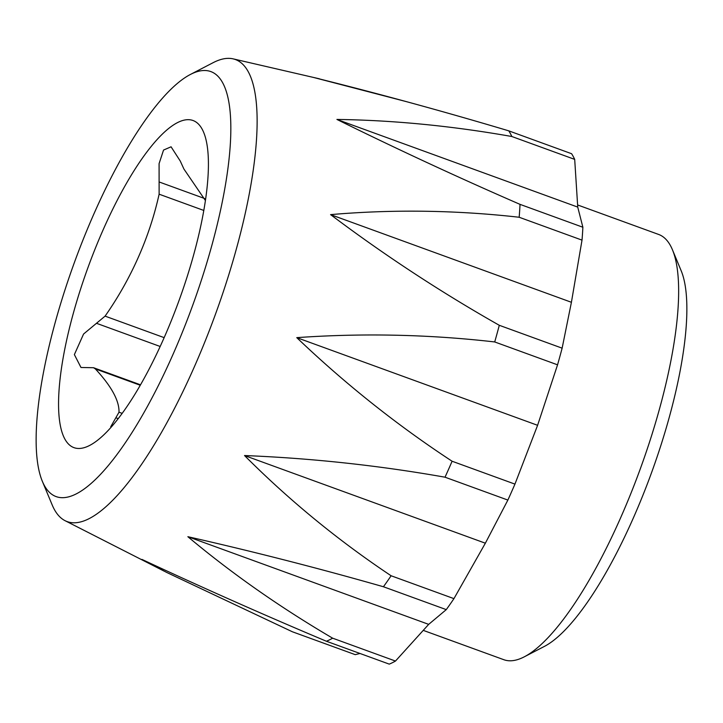<?xml version="1.0" encoding="UTF-8"?>
<svg xmlns="http://www.w3.org/2000/svg" width="723" height="723" viewBox="0 0 723 723"><rect width="100%" height="100%" fill="white"/><g stroke="black" fill="none" stroke-linecap="round" stroke-linejoin="round"><path stroke-width="1.08" d="M112.824 425.269L110.718 426.778L119.006 412.209C119.331 400.723 111.459 386.299 95.373 368.92L93.529 367.718L80.985 367.483L74.37 354.595L83.57 334.026L105.088 316.132C118.102 297.533 129.164 277.957 138.274 257.406C147.356 236.945 154.306 215.87 159.123 194.189L159.087 163.606L163.552 150.059L171.071 146.805L180.235 161.003L183.94 169.065L205.413 200.524M94.469 212.634A226.145 62.91 -70 0 0 42.323 481.256A226.145 62.91 -70 0 0 172.499 355.544A226.145 62.91 -70 0 0 230.294 144.654A226.145 62.91 -70 0 0 190.402 74.46A226.145 62.91 -70 0 0 94.469 212.634M190.402 74.46L213.177 62.657A245.874 68.396 110 0 1 233.158 58.87A245.874 68.396 110 0 1 193.71 368.26A245.874 68.396 110 0 1 65.052 520.677A245.874 68.396 110 0 1 52.183 504.934L42.323 481.256M672.453 249.796L681.147 270.691A208.875 58.102 110 0 1 632.986 518.789A208.875 58.102 110 0 1 544.374 646.416L524.283 656.827A226.281 62.946 -70 0 0 620.28 518.572A226.281 62.946 -70 0 0 672.453 249.796A226.281 62.946 -70 0 0 658.635 234.451L577.677 204.98M423.488 630.456L503.841 659.71A226.281 62.946 -70 0 0 524.283 656.827M103.452 229.092A174.062 48.423 110 0 1 208.034 153.357A174.062 48.423 110 0 1 163.515 339.087A174.062 48.423 110 0 1 106.543 432.146A174.062 48.423 110 0 1 58.572 406.471A174.062 48.423 110 0 1 103.452 229.092M406.118 101.563L314.062 77.587C379.304 93.818 444.202 111.577 508.757 130.845A278.364 77.433 110 0 1 511.848 136.511C451.794 125.901 393.484 120.217 336.918 119.44C397.234 149.191 458.274 177.497 520.027 204.365A278.364 77.433 110 0 1 519.168 217.252C455.815 210.131 392.951 209.254 330.583 214.623C384.699 255.327 440.931 292.219 499.295 325.296A278.364 77.433 110 0 1 494.713 341.952C429.101 334.424 363.118 332.987 296.764 337.641C345.214 383.886 396.99 425.079 452.101 461.238A278.364 77.433 110 0 1 448.585 469.263A278.364 77.433 110 0 1 445.025 477.198C378.798 465.485 311.965 458.255 244.528 455.535C289.254 500.352 338.111 540.424 391.107 575.761A278.364 77.433 110 0 1 383.425 586.751C318.391 568.179 253.195 551.495 187.863 536.701C231.767 573.484 280.027 607.311 332.643 638.183A278.364 77.433 110 0 1 326.425 641.256C264.058 615.002 202.567 587.718 141.952 559.403L166.57 572.381L292.381 631.775L355.219 654.649L360 653.484M452.101 461.238L514.948 484.112A278.364 77.433 110 0 1 511.432 492.137A278.364 77.433 110 0 1 507.871 500.072L445.025 477.198M391.107 575.761L453.945 598.635L485.359 543.199L507.871 500.072M453.945 598.635A278.364 77.433 110 0 1 446.272 609.625L383.425 586.751M332.643 638.183L395.481 661.057L428.685 624.365L446.272 609.625M395.481 661.057A278.364 77.433 110 0 1 389.263 664.13L326.425 641.256M508.757 130.845L571.595 153.719A278.364 77.433 110 0 1 574.695 159.385L511.848 136.511M520.027 204.365L582.874 227.239L577.74 207.103L574.695 159.385M582.874 227.239A278.364 77.433 110 0 1 582.015 240.126L519.168 217.252M499.295 325.296L562.133 348.17L571.414 302.286L582.015 240.126M562.133 348.17A278.364 77.433 110 0 1 557.55 364.826L494.713 341.952M514.948 484.112L537.596 425.305L557.55 364.826M244.528 455.535L485.359 543.199M187.863 536.701L428.685 624.365M336.918 119.44L577.74 207.103M330.583 214.623L571.414 302.286M296.764 337.641L537.596 425.305M159.422 182.069L204.627 198.527M118.22 418.635L116.042 417.84M140.262 385.26L95.373 368.92M119.006 412.209L122.178 413.366M160.172 346.48L96.792 323.407M203.805 210.456L159.123 194.189M105.088 316.132L164.157 337.641M65.052 520.677L164.374 571.26M233.158 58.87L319.494 78.825M140.515 384.817L93.529 367.718"/></g></svg>
